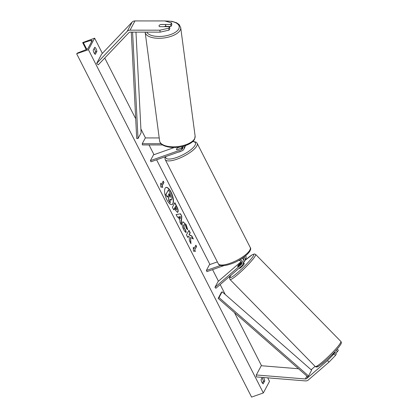 <?xml version="1.0" encoding="UTF-8"?>
<svg xmlns="http://www.w3.org/2000/svg" width="418" height="418" viewBox="0 0 418 418"><rect width="100%" height="100%" fill="white"/><g stroke="black" fill="none" stroke-linecap="round" stroke-linejoin="round"><path stroke-width="0.63" d="M170.769 24.474L171.579 22.948L171.814 24.897L170.999 26.418L170.769 24.474L160.826 24.469A3.37 1.4 -6.8 0 0 159.101 25.566A3.37 1.4 -6.8 0 0 159.012 25.968A3.37 1.4 -6.8 0 0 159.655 26.663L169.593 26.668L168.778 28.194L169.013 30.138L169.828 28.617L169.593 26.668M169.013 30.138L160.125 32.139L159.89 30.19L130.035 30.174A4.311 3.767 -151.9 0 0 128.634 30.409A4.311 3.767 -151.9 0 0 127.224 31.313L96.647 63.442L101.59 54.194L132.161 22.065A4.311 3.767 -151.9 0 1 133.577 21.161A4.311 3.767 -151.9 0 1 134.972 20.926L164.828 20.942L171.579 22.948M160.125 32.139L130.27 32.123A2.158 1.886 -151.9 0 0 129.57 32.238A2.158 1.886 -151.9 0 0 128.864 32.693L98.287 64.821L96.647 63.442M170.999 26.418L165.873 26.418M159.89 30.19L168.778 28.194M329.008 362.098L335.502 355.404L333.982 353.915L327.487 360.609L329.008 362.098L308.285 380.009A4.311 3.767 28.1 0 1 307.11 380.683A4.311 3.767 28.1 0 1 305.344 380.902L256.37 376.916L256.323 374.972L261.26 365.724L298.53 368.76M315.078 366.346L311.703 369.266A2.158 1.886 28.1 0 1 311.117 369.601A2.158 1.886 28.1 0 1 311.018 369.632M327.487 360.609L306.765 378.515A2.158 1.886 28.1 0 1 306.175 378.854A2.158 1.886 28.1 0 1 305.297 378.964L256.323 374.972M335.502 355.404L336.318 353.884L334.797 352.39L333.982 353.915M331.166 355.53L334.797 352.39M336.109 350.326L337.493 351.684L338.303 350.159L337.201 349.077M337.493 351.684L335.675 353.252M241.729 262.88A3.37 0.402 135.6 0 1 240.967 263.727L237.826 266.438A3.37 0.402 135.6 0 1 237.617 266.47A3.37 0.402 135.6 0 1 237.758 266.067A3.37 0.522 134.5 0 1 239.138 264.286L239.227 264.369M240.209 259.557A4.044 3.532 28.1 0 1 242.696 264.834A4.044 3.532 28.1 0 1 241.98 265.733L215.902 288.268L214.951 287.333L218.039 281.554L241.144 261.59M242.21 258.303A4.044 3.532 28.1 0 1 243.652 263.047L242.696 264.834M238.521 260.519A2.696 2.356 28.1 0 1 241.165 261.616A2.696 2.356 28.1 0 1 241.51 264.202A2.696 2.356 28.1 0 1 241.029 264.798L214.951 287.333M245.669 255.769A4.044 3.532 28.1 0 1 245.784 259.055L244.828 260.848A4.044 3.532 -151.9 0 0 244.243 256.887M223.896 265.618L206.941 271.616L206.361 270.472L209.449 264.693L217.344 261.898M244.828 260.848A4.044 3.532 -151.9 0 1 244.112 261.741L244.013 261.83M241.756 263.209L237.967 266.48A3.37 0.522 134.5 0 1 237.894 266.512M239.138 264.286L241.536 262.211M243.882 259.217L243.448 259.599M243.704 260.08A2.696 2.356 -151.9 0 0 243.266 257.592M206.361 270.472L220.615 265.43M174.191 147.538L153.484 154.864L150.402 160.643L150.982 161.787L182.002 150.814A4.044 3.532 -151.9 0 0 183.821 149.289L184.777 147.497A4.044 3.532 -151.9 0 0 185.132 145.71M183.821 149.289A4.044 3.532 -151.9 0 0 183.779 146.128M150.402 160.643L181.422 149.67A2.696 2.356 -151.9 0 0 182.635 148.651A2.696 2.356 -151.9 0 0 182.551 146.457M179.719 147.037L178.115 147.606A3.37 1.024 -27 0 0 176.438 149.555A3.37 1.024 -27 0 0 176.945 149.801L182.379 147.878A2.696 2.356 -151.9 0 0 182.88 147.632M162.466 144.941L142.392 144.926L142.245 143.714L145.333 137.93L159.206 137.94M161.014 143.719L142.245 143.714M182.838 147.282L182.441 146.499A3.37 1.024 153 0 1 180.921 148.348L180.942 148.385M185.858 145.459A4.044 3.532 28.1 0 1 185.137 146.274M181.506 150.992A3.37 1.024 153 0 1 179.834 151.76A3.37 1.024 153 0 1 178.392 152.089M179.975 146.995L177.958 147.706A3.37 1.024 153 0 0 176.438 149.555A3.37 1.024 153 0 0 176.845 149.79L180.921 148.348M159.028 26.036A3.37 1.515 172.4 0 1 159.112 25.66M160.653 24.531L165.178 24.537A3.37 1.515 172.4 0 1 165.711 25.221A3.37 1.515 172.4 0 1 165.632 25.665A3.37 1.515 172.4 0 1 164.399 26.663M171.103 192.113A9.091 3.454 70.5 0 0 165.993 187.442A9.091 3.454 70.5 0 0 166.939 199.909A9.091 3.454 70.5 0 0 172.054 204.58A9.091 3.454 70.5 0 0 171.103 192.113M171.934 204.616A9.091 3.454 70.5 0 0 170.868 192.196A9.091 3.454 70.5 0 0 165.878 187.489M263.434 377.491A3.37 1.28 -109.5 0 1 264.772 380.855L263.168 383.86A3.37 1.28 -109.5 0 1 261.882 382.245A3.37 1.28 -109.5 0 1 261.072 379.743L262.321 377.397M93.998 52.752A3.37 1.28 70.5 0 0 95.283 54.371L96.892 51.367A3.37 1.28 70.5 0 0 94.792 47.244L93.188 50.254A3.37 1.28 70.5 0 0 93.998 52.752M186.224 232.486C185.487 232.361 184.615 231.358 183.601 229.477C182.191 226.488 181.814 224.116 182.473 222.36L183.053 221.801L186.224 224.769L187.687 229.618L186.318 228.453L185.587 225.913C184.85 224.612 184.265 224.294 183.821 224.952L184.265 228.385L185.618 229.89L186.224 232.486M184.03 224.701L183.58 225.046L184.03 228.468L185.618 229.89M174.729 202.939L176.636 206.68C177.854 209.136 178.209 210.949 177.702 212.109L177.53 212.438L175.037 209.768L174.4 208.514L173.695 209.836L172.399 207.302L174.87 202.678L176.871 206.596C178.089 209.052 178.444 210.865 177.937 212.03L177.41 212.464M190.54 237.502L193.367 238.981L191.836 235.971L189.229 234.697L190.232 232.821L188.936 230.287L186.47 234.911L187.76 237.445L188.398 236.248L189.15 236.656L189.406 240.674L190.958 243.72L190.54 237.502L190.681 243.177M88.454 49.726L94.63 38.163L82.748 42.563A1.212 0.366 -27 0 0 82.727 42.74A1.212 0.366 -27 0 0 83.433 42.74L90.816 40.405A2.289 0.695 153 0 1 92.148 40.41A2.289 0.695 153 0 1 92.106 40.745L88.156 48.143A2.289 0.695 153 0 1 85.815 49.763L78.072 52.783A1.212 0.366 -27 0 0 76.834 53.64L88.454 49.726L263.33 392.941L269.505 381.383L267.698 377.835M261.543 365.75L234.514 312.701M225.255 294.533L220.176 284.569M218.457 281.194L212.563 269.631M209.956 264.51L156.604 159.801M153.996 154.681L149.027 144.931M145.464 137.93L140.903 128.984M135.693 118.764L104.751 58.029M102.373 53.368L94.63 38.163M161.385 184.568L160.684 183.194L160.768 187.055L162.78 187.311L162.079 185.942L163.934 182.473L163.234 181.099L161.385 184.568L160.695 183.763M195.425 251.38L193.414 251.124L193.325 247.263L194.025 248.637L195.88 245.167L196.58 246.542L194.725 250.006L195.425 251.38M180.012 220.552L178.204 217.01L177.436 217.182L176.103 214.565L180.55 213.807L181.788 216.237L181.287 224.738L179.907 222.036L180.012 220.552M94.536 53.635L95.482 51.863A3.37 1.28 70.5 0 0 94.134 48.483M262.013 377.971A3.37 1.28 -109.5 0 1 263.366 381.352L262.42 383.123M263.33 392.941L251.584 397.1L76.703 53.88M95.482 51.863L96.892 51.367M263.366 381.352L264.772 380.855M171.714 199.626L171.328 200.008L169.985 199.172L170.241 202.976L168.741 200.044L168.553 196.789L167.984 195.676L167.237 197.082L165.941 194.537L168.412 189.903L170.622 194.245L171.876 197.735L171.714 199.626M167.237 197.082L165.706 194.621L168.412 189.903M168.741 200.044L168.318 196.873L167.843 195.943M168.506 200.128L170.241 202.976M171.208 200.034L170.011 199.558M163.093 181.365L163.934 182.473M162.487 187.274L161.844 186.026L163.699 182.556M193.341 247.832L194.025 248.637M194.725 250.006L196.345 246.62L195.739 245.434M194.49 250.089L195.128 251.343M187.666 237.262L188.398 236.248M192.991 238.782L191.601 236.055L188.993 234.78L189.997 232.904L188.795 230.553M176.615 209.549L175.586 206.288L174.933 207.511L175.55 208.713L176.615 209.549M174.933 207.511L175.586 206.288M174.698 207.594L175.314 208.796L176.375 209.648M176.339 209.705L176.61 209.564M173.601 209.653L174.4 208.514M182.938 221.853L185.989 224.853L187.452 229.701M185.383 229.973L185.942 232.366M179.129 216.796L180.168 218.833L180.351 216.514L178.894 216.879L180.168 218.833M176.124 214.606L180.55 213.807M180.315 213.891L181.788 216.237M181.553 216.32L181.083 224.335M170.105 197.286L170.372 197.15L169.964 195.222L169.118 193.56L168.522 194.673L170.236 197.291M170.372 197.15L168.971 193.827M243.668 263.016L244.3 263.664A3.37 0.402 135.6 0 1 244.159 264.066A3.37 0.402 135.6 0 1 241.594 266.867A3.37 0.402 135.6 0 1 239.488 268.382L239.227 268.11M237.758 266.067A3.37 0.402 135.6 0 1 239.08 264.5L241.583 262.332M131.283 32.123L136.702 138.494L138.013 138.572L141.096 132.793L135.97 32.123M132.59 32.123L138.013 138.572M306.765 378.515L307.69 376.78L218.175 298.395L221.258 292.61L222.104 291.774L219.016 297.553L218.175 298.395M307.69 376.78L308.531 375.939L311.619 370.16L222.104 291.774M308.531 375.939L219.016 297.553M127.224 31.313L132.161 22.065M130.035 30.174L134.972 20.926M305.297 378.964L306.854 376.048M311.353 369.925L311.703 369.266M241.029 264.798L241.74 263.476M243.631 259.928L243.866 259.484M181.422 149.67L182.379 147.878M165.716 156.578A16.574 5.026 -27 0 0 176.809 157.424A16.574 5.026 -27 0 0 192.944 147.888A16.574 5.026 -27 0 0 192.688 141.577M192.917 141.357L196.058 142.13L197.155 143.322A17.922 5.439 153 0 1 177.08 159.148A17.922 5.439 153 0 1 165.22 159.598L218.264 263.706A17.922 5.439 -27 0 0 230.13 263.256A17.922 5.439 -27 0 0 250.204 247.43C253.203 250.628 242.21 260.189 230.888 263.951C221.723 267.06 218.792 265.247 218.264 263.706M146.739 32.134A16.574 7.467 -7.6 0 0 162.754 36.288A16.574 7.467 -7.6 0 0 178.82 28.774A16.574 7.467 -7.6 0 0 165.256 21.067M180.278 29.965A17.922 8.073 172.4 0 1 161.447 38.216A17.922 8.073 172.4 0 1 145.177 32.317L159.592 140.84A17.922 8.073 -7.6 0 0 175.863 146.739A17.922 8.073 -7.6 0 0 194.694 138.489A17.922 8.073 -7.6 0 0 195.122 136.116L180.707 27.598A17.922 8.073 172.4 0 1 180.278 29.965M91.532 41.816L90.816 40.405M86.777 49.303L83.433 42.74M315.224 366.497C317.037 367.976 318.62 366.429 325.167 361.152C332.054 354.971 337.096 349.61 340.289 345.069C341.469 343.486 341.647 342.269 340.832 341.412A17.922 2.137 135.6 0 1 340.064 343.554A17.922 2.137 135.6 0 1 326.421 358.435A17.922 2.137 135.6 0 1 315.224 366.497L230.031 279.522A17.922 2.137 -44.4 0 0 241.223 271.46A17.922 2.137 -44.4 0 0 254.865 256.579A17.922 2.137 -44.4 0 0 255.633 254.437L254.442 253.945L252.404 254.646L245.126 260.283M245.11 260.315A16.574 1.975 135.6 0 1 253.026 256.406A16.574 1.975 135.6 0 1 237.623 272.656A16.574 1.975 135.6 0 1 230.767 275.64A16.574 1.975 135.6 0 1 231.117 275.117M317.1 365.938A16.574 1.975 -44.4 0 0 326.212 360.206A16.574 1.975 -44.4 0 0 340.095 345.294M197.155 143.322L250.204 247.43M165.173 156.771L164.906 157.988L165.22 159.598M195.122 136.116L194.605 139.074C192.656 143.797 182.123 147.867 172.895 147.533C164.598 146.906 160.162 144.675 159.592 140.84M165.711 25.221L165.904 26.668M164.77 20.942L172.08 21.365L176.563 22.776L179.165 24.589L180.707 27.598M86.218 49.596L82.727 42.74M231.013 275.206L230.569 275.87C229.482 277.071 229.299 278.289 230.031 279.522M340.832 341.412L255.633 254.437"/></g></svg>
